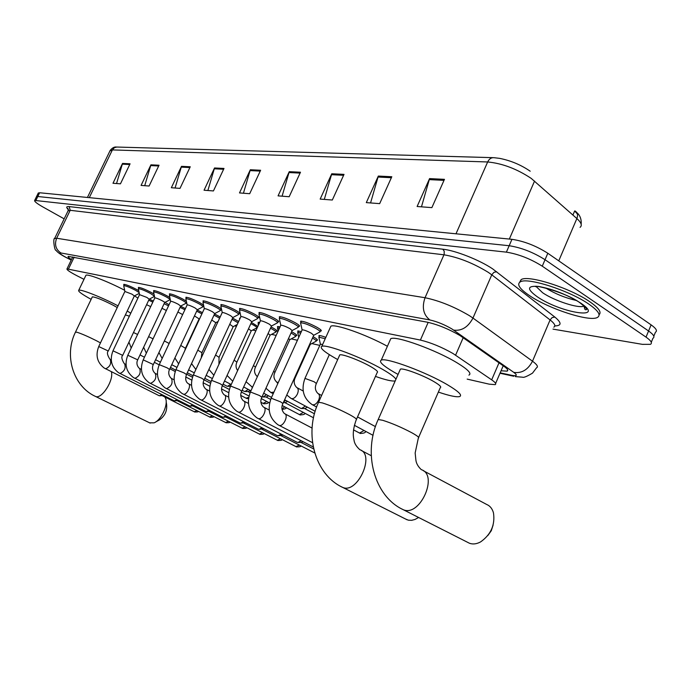 <?xml version="1.0" encoding="UTF-8"?>
<svg xmlns="http://www.w3.org/2000/svg" width="691" height="691" viewBox="0 0 691 691"><rect width="100%" height="100%" fill="white"/><g stroke="black" fill="none" stroke-linecap="round" stroke-linejoin="round"><path stroke-width="1.04" d="M313.101 336.707L313.61 336.992C316.685 338.78 317.929 339.877 317.342 340.274L316.573 340.335M291.619 331.706L292.898 332.406C295.964 334.176 297.225 335.265 296.672 335.653L295.921 335.714M271.079 326.947L273.066 328.009C276.132 329.771 277.402 330.842 276.884 331.231L276.15 331.283M251.429 322.412L257.855 326.42M232.599 318.093L238.645 321.514M214.547 313.956L220.179 316.97M197.229 310L202.446 312.695M180.601 306.217L185.421 308.627M279.63 317.774L279.319 316.78C282.386 316.772 287.767 318.793 295.472 322.861C298.702 324.744 300.006 325.902 299.402 326.342L298.607 326.411M259.289 313.489L258.978 312.539C261.889 312.531 267.106 314.509 274.638 318.465C277.86 320.339 279.181 321.488 278.611 321.911L277.834 321.98M239.829 309.395L239.509 308.488C242.282 308.48 247.352 310.406 254.711 314.267C257.924 316.124 259.263 317.255 258.728 317.679L257.968 317.739M221.189 305.474L220.87 304.601C223.513 304.601 228.436 306.484 235.64 310.25C238.836 312.082 240.192 313.204 239.682 313.619L238.948 313.671M300.905 322.256L300.602 321.211C303.833 321.203 309.387 323.276 317.273 327.456C320.512 329.357 321.799 330.531 321.151 330.972L320.339 331.049M203.318 301.717L202.999 300.887C205.529 300.879 210.314 302.718 217.354 306.398C220.55 308.212 221.906 309.326 221.44 309.732L220.714 309.784M186.181 298.115L185.862 297.311C188.272 297.311 192.927 299.117 199.829 302.701L203.577 305.163M203.767 306.053L203.223 306.044M169.718 294.651L169.399 293.882C171.705 293.891 176.24 295.653 182.994 299.16L186.371 301.285M153.903 291.334L153.583 290.591C155.786 290.6 160.208 292.319 166.833 295.757L169.865 297.605M138.684 288.138L138.364 287.43C140.489 287.439 144.79 289.123 151.286 292.474L154.007 294.107M124.043 285.063L123.724 284.381C125.762 284.39 129.96 286.039 136.326 289.322L138.761 290.756M467.176 379.117L489.211 384.161L495.11 384.645C496.544 384.032 495.395 382.425 491.681 379.843L452.925 353.464C441.67 347.063 430.821 342.598 420.396 340.067L66.975 268.903C66.604 269.81 70.085 272.168 77.418 275.977L83.991 279.337M217.25 321.928L217.829 322.058M234.629 325.902L236.434 326.316M252.725 330.039L255.86 330.756M271.589 334.358L276.175 335.411M291.265 338.858L297.424 340.274M311.805 343.565L319.812 345.396M319.199 336.647L318.888 335.645C319.778 335.368 322.092 335.947 325.841 337.363M298.046 331.956L297.735 330.998L301.362 331.594M277.808 327.474L277.497 326.558L280.062 326.878M258.425 323.181L258.114 322.308L259.695 322.395M239.794 319.017L239.527 318.231L240.183 318.18M154.775 297.968L154.827 297.864C156.062 297.89 158.55 298.858 162.273 300.784L169.062 304.748M149.308 299.134L153.333 301.043M501.053 370.782L507.108 371.153C508.576 370.471 507.479 368.821 503.825 366.204L459.964 335.524C448.709 329.02 437.818 324.571 427.297 322.187L68.15 256.37C67.692 256.776 68.798 257.847 71.467 259.583M64.168 218.857L42.695 206.842C36.865 203.508 34.187 201.375 34.662 200.425L506.382 252.146C518.5 254.107 530.463 258.78 542.262 266.182L646.025 337.122C651.095 340.698 652.572 343.099 650.438 344.325L642.388 344.351L552.99 329.115M38.204 193.178L39.637 192.754L511.953 239.319C524.106 241.159 536.061 245.806 547.816 253.26L651.112 324.865L648.573 330.989C653.634 334.582 655.094 337.009 652.943 338.262C655.094 337.009 653.634 334.582 648.573 330.989L545.044 259.712L648.573 330.989L646.025 337.122M511.953 239.319L509.172 245.728C521.308 247.628 533.262 252.293 545.044 259.712C533.262 252.293 521.308 247.628 509.172 245.728L37.798 196.512L509.172 245.728L506.382 252.146M36.373 196.926L37.798 196.512L36.373 196.926M116.537 183.538L122.54 163.43L112.987 183.262L120.45 183.832L130.081 163.802L122.54 163.43M144.713 185.689L150.923 164.829L141.076 185.413L149.101 186.026L159.034 165.235L150.923 164.829M175.073 188.012L181.5 166.341L171.342 187.727L180.006 188.384L190.25 166.773L181.5 166.341M207.879 190.517L214.53 167.973L204.052 190.224L213.433 190.941L224.005 168.449L214.53 167.973M421.467 206.834L429.569 178.606L417.114 206.497L431.875 207.628L444.46 179.34L429.569 178.606M370.557 202.938L378.322 176.067L366.308 202.618L379.67 203.638L391.806 176.741L378.322 176.067M324.304 199.405L331.758 173.769L320.166 199.094L332.319 200.019L344.023 174.374L331.758 173.769M282.092 196.184L289.261 171.67L278.067 195.873L289.175 196.728L300.481 172.223L289.261 171.67M243.431 193.23L250.332 169.744L239.501 192.927L249.693 193.705L260.619 170.254L250.332 169.744M580.06 227.348C582.383 225.534 581.321 222.606 576.873 218.546C578.134 215.134 577.564 212.638 575.171 211.04L576.89 212.759M558.76 260.844L576.873 218.546L531.206 178.382C516.738 168.829 502.227 163.361 487.665 161.962C489.159 158.913 491.249 157.488 493.944 157.686L499.541 158.351C510.727 160.571 520.954 164.855 530.204 171.213M651.112 324.865C656.165 328.475 657.607 330.92 655.448 332.216L653.807 336.18M577.382 214.003L574.662 210.962L572.917 215.031M529.513 295.618C519.779 289.019 516.643 284.467 520.098 281.988C526.663 276.815 569.488 290.453 589.052 304.265C598.346 310.795 601.153 315.182 597.482 317.411C589.76 322.196 548.887 308.886 529.513 295.618M519.623 282.291L521.083 279.691C527.674 274.474 570.498 288.069 590.045 301.915C598.743 308.013 601.757 312.28 599.08 314.716M467.677 542.357L469.526 543.281C472.946 544.499 476.643 544.042 480.616 541.891C490.955 534.566 495.24 524.875 493.469 512.843C492.277 508.636 489.988 505.829 486.611 504.43L423.263 470.683M418.634 437.394L440.271 387.694C441.722 387.02 439.683 385.042 434.147 381.752C423.333 375.308 402.939 367.724 400.391 369.149L400.003 370.039M398.068 374.418L394.086 372.199C382.9 365.651 378.625 361.635 381.268 360.141C386.01 357.238 426.546 372.25 447.854 385.017C458.617 391.46 462.547 395.312 459.627 396.574C456.475 397.308 449.383 395.813 438.362 392.082M389.914 340.611L390.752 338.728C395.693 335.36 436.271 350.017 457.407 363.025C468.092 369.599 471.918 373.632 468.904 375.118M493.106 525.082L491.292 530.714L487.855 535.508M405.721 519.088L408.416 520.185L411.637 520.332L415.066 519.433L418.591 517.481M356.487 419.264L377.208 372.466C378.443 371.818 376.293 369.875 370.747 366.636C360.348 360.581 341.89 353.611 339.773 354.906L339.454 355.615M337.692 359.553L335.195 358.163C324.019 351.745 319.553 347.815 321.781 346.372C325.72 343.738 362.378 357.532 382.874 369.53C390.45 373.917 394.811 377.165 395.934 379.264M330.186 327.715L330.859 326.221C334.772 323.518 366.282 334.591 387.401 346.286M395.209 380.905C392.315 381.51 385.733 380.007 375.463 376.405M149.662 422.849L154.076 422.832C161.115 420.266 168.414 404.84 165.624 398.465L164.821 396.971M117.245 307.538L113.246 305.267C102.527 299.834 95.557 297.026 92.326 296.862L92.231 297.078M91.143 299.35C82.004 294.306 77.867 291.282 78.731 290.289C80.242 288.786 101.698 297.242 118.049 305.863M85.71 275.735L85.934 275.286C87.532 273.619 108.418 281.669 124.656 290.28M127.239 310.976L130.763 313.23M129.364 316.176L125.382 314.897M134.512 295.852L137.906 298.106M166.177 401.817L166.609 404.468C167.3 410.903 164.838 416.103 159.215 420.076L155.656 421.985M302.071 330.022L302.166 329.814C303.98 329.832 307.098 331.006 311.529 333.347L313.74 335.299L282.982 403.397M300.706 323.526L300.654 322.809C303.686 322.809 308.894 324.761 316.279 328.666C319.32 330.453 320.529 331.55 319.924 331.956M280.745 325.375L280.831 325.185C282.55 325.202 285.573 326.351 289.909 328.622L292.138 330.566L261.924 397.083M279.414 319L279.371 318.344C282.239 318.335 287.292 320.235 294.504 324.044C297.536 325.815 298.771 326.895 298.201 327.301M260.36 320.944L260.447 320.762C262.079 320.779 265.007 321.902 269.24 324.114L271.503 326.031L241.807 391.046M259.065 314.673L259.021 314.068C261.751 314.068 266.648 315.925 273.705 319.631C276.728 321.384 277.972 322.455 277.437 322.852M301.19 440.728L297.933 442.465L296.793 442.136M303.099 441.713L301.354 442.413L297.933 442.465M240.865 316.694L240.934 316.538C242.489 316.556 245.34 317.644 249.477 319.803L251.757 321.704L222.571 385.267M239.596 310.544L239.552 309.983C242.152 309.983 246.903 311.788 253.804 315.407C256.819 317.143 258.071 318.205 257.57 318.594L251.809 321.661M281.168 434.112L278.067 435.762L277.005 435.46M283.068 435.088L278.067 435.762M222.191 312.626L222.252 312.487C223.737 312.505 226.501 313.567 230.552 315.675L232.85 317.549L204.156 379.739M220.947 306.588L220.913 306.07C223.392 306.07 228.004 307.84 234.75 311.365C237.756 313.083 239.026 314.137 238.55 314.517L232.902 317.514M261.993 427.772L259.03 429.344L258.037 429.059M263.884 428.74L259.03 429.344M204.286 308.739L204.346 308.601C205.763 308.618 208.449 309.663 212.413 311.719L214.728 313.576L186.51 374.436M203.068 302.796L203.042 302.312C205.4 302.321 209.891 304.049 216.499 307.495C219.488 309.197 220.766 310.233 220.325 310.613L214.771 313.541M243.595 421.683L240.77 423.177L239.837 422.909M245.478 422.642L240.77 423.177M187.114 304.999L187.175 304.878C188.522 304.895 191.139 305.914 195.017 307.927L197.341 309.758L169.589 369.357M185.922 299.16L185.896 298.719C188.151 298.728 192.521 300.412 198.991 303.781C201.971 305.465 203.249 306.493 202.843 306.864L197.384 309.732M225.931 415.835L223.236 417.26L222.364 417.01M227.805 416.785L223.236 417.26M170.625 301.414L170.677 301.302C171.973 301.319 174.512 302.312 178.321 304.282L180.653 306.096L153.35 364.477M169.459 295.679L169.433 295.264C171.593 295.273 175.842 296.923 182.182 300.214C185.145 301.881 186.44 302.9 186.052 303.263L180.688 306.07M208.958 410.212L206.384 411.577L205.564 411.344M210.824 411.154L206.384 411.577M153.635 292.328L153.609 291.939C155.682 291.956 159.82 293.571 166.03 296.785C168.984 298.434 170.28 299.445 169.917 299.799L164.648 302.554L137.751 359.786M192.642 404.805L190.18 406.101L189.351 405.85M194.491 405.738L190.18 406.101M139.539 294.66L146.846 297.415L149.196 299.194L122.748 355.286M138.416 289.106L138.399 288.752C140.385 288.769 144.419 290.341 150.508 293.494L154.447 296.197M176.948 399.597L174.581 400.84L173.804 400.607M154.482 296.387L149.221 299.177M178.779 400.521L174.581 400.84M124.872 291.472L131.998 294.176L134.356 295.938L108.323 350.942M123.775 286.014L123.758 285.677C125.658 285.694 129.597 287.24 135.566 290.324L139.15 292.604M161.824 394.578L159.561 395.77L158.835 395.546M163.646 395.494L159.561 395.77M320.339 344.222L322.662 344.42M318.992 337.873L318.948 337.199L325.228 338.728M297.83 333.148L297.786 332.526L300.74 332.95M312.496 338.046L312.669 338.149C315.554 339.825 316.72 340.844 316.176 341.216M309.922 343.747L310.268 344.412L295.247 377.675M277.583 328.622L277.549 328.052L279.449 328.216M291.032 333.01L291.982 333.537C294.858 335.195 296.042 336.215 295.532 336.577M288.553 338.452L289.745 339.696L274.975 372.224M305.422 406.066L301.552 408.519L300.421 408.174M307.417 407.137L304.938 408.528L301.552 408.519M258.192 324.295L258.158 323.768L259.073 323.751M270.501 328.216L272.176 329.123C275.044 330.764 276.245 331.775 275.761 332.129M268.099 333.485L270.086 335.178L255.558 367.007M285.582 400.296L283.56 402.119M287.577 401.35L285.245 402.637L283.327 402.628M248.51 328.769L251.239 330.851L236.953 362.006M250.859 323.656L253.191 324.891C256.059 326.523 257.259 327.517 256.81 327.871L251.291 330.808M266.553 394.751L263.029 396.962L262.096 396.703M268.54 395.796L266.346 396.988L263.029 396.962M229.74 324.286L233.169 326.696L219.099 357.212M232.038 319.302L238.058 322.792M248.302 389.422L244.934 391.529L244.001 391.253M250.28 390.467L248.216 391.564L244.934 391.529M211.748 320.011L215.808 322.706L201.962 352.6M214.003 315.139L219.617 318.188M230.759 384.3L227.538 386.312L226.674 386.044M194.473 315.925L199.129 318.871L185.499 348.178M196.693 311.166L201.902 313.869M211.152 381.268L210.004 381.043M177.889 312.012L182.64 314.578M180.066 307.357L184.886 309.767M161.944 308.272L166.367 310.492M164.095 303.703L168.535 305.863M146.613 304.679L150.698 306.631M148.729 300.196L152.815 302.131M463.212 337.674L455.594 355.174M428.178 322.36L420.396 340.067M499.006 362.818L491.681 379.843M74.162 257.19L68.495 268.946M500.18 372.829L511.824 375.351C517.041 376.327 517.689 375.334 513.784 372.371L451.871 328.925C444.296 324.537 436.962 321.548 429.88 319.959L60.886 252.975C58.726 252.785 60.203 254.124 65.317 256.992L71.242 260.058M54.572 238.645L56.662 238.24L425.043 297.726C439.321 300.697 454.099 306.666 469.37 315.64L472.964 318.059L491.776 274.828L488.235 272.314C473.162 263.116 458.409 257.277 443.985 254.806L70.206 210.306L68.038 210.885M68.392 209.615C65.956 207.326 66.206 206.324 69.16 206.592L442.801 249.192L444.209 251.17L444.149 254.374L425.043 297.726C421.709 307.357 423.315 314.768 429.88 319.959M66.491 257.7L66.923 257.838M442.801 249.192C455.222 250.418 479.511 259.971 492.674 268.885L554.83 317.057C561.783 322.792 561.774 325.746 554.804 325.927M542.262 266.182L547.816 253.26M35.949 200.278L39.637 192.754M453.685 330.117C461.718 331.136 468.144 327.119 472.964 318.059L532.502 361.203L550.096 319.924L491.776 274.828L493.875 272.358L496.648 271.727M513.784 372.371C521.705 373.546 527.95 369.823 532.502 361.203C537.166 364.658 538.496 366.861 536.51 367.828L532.511 373.131C527.008 376.431 523.7 377.787 522.577 377.2L515.4 376.612M553.811 327.171C555.901 325.962 554.666 323.543 550.096 319.924L552.118 317.592L554.83 317.057M60.886 252.975C55.729 249.425 54.321 244.51 56.662 238.24L70.206 210.306L69.16 206.592M511.824 375.351L513.767 376.25L499.999 373.261M534.558 181.059L509.336 239.06M492.933 157.66L116.805 147.045L114.412 147.675L112.383 149.912L109.938 150.923M455.991 233.8L487.665 161.962L112.383 149.912L89.294 197.652M250.012 170.591L260.222 171.1M288.933 172.551L300.067 173.104M331.412 174.685L343.6 175.298M377.968 177.034L391.365 177.708M429.206 179.617L444.002 180.36M214.227 168.785L223.625 169.26M181.197 167.118L189.878 167.559M150.638 165.581L158.671 165.987M122.264 164.147L129.727 164.527M584.085 306.027C579.334 308.937 554.363 300.861 542.608 292.725L536.268 286.644M537.218 296.733C526.577 289.011 527.026 285.582 538.574 286.437C553.05 289.114 567.078 294.651 580.647 303.047C606.568 320.322 560.695 313.04 537.218 296.733M576.173 300.438C565.333 297.933 555.21 293.813 545.804 288.078M400.391 369.149L378.21 419.506C362.706 452.657 373.961 496.173 403.242 509.699L403.363 509.751C419.998 517.093 438.716 475.045 421.311 469.647C418.176 466.719 416.379 463.609 415.922 460.318L415.153 452.994L418.331 438.085C419.67 437.705 417.519 435.943 411.879 432.791C401.549 427.34 391.823 423.177 382.684 420.292L378.21 419.506L377.917 420.171M469.405 543.23L401.48 508.801M339.773 354.906L318.568 402.257C303.746 433.464 314.725 474.553 342.701 487.423L342.805 487.457C357.541 494.03 375.386 454.488 359.907 449.746C356.357 446.585 354.388 443.354 354.008 440.063C353.507 437.61 351.857 431.918 356.236 419.808C357.368 419.42 355.114 417.675 349.465 414.574C339.514 409.383 330.453 405.487 322.282 402.896L318.568 402.257L318.335 402.775M407.12 519.796L341.294 486.706M100.471 342.891L96.403 340.706C88.275 336.629 81.814 333.813 77.029 332.259L75.449 332.172M111.398 371.732C113.98 380.318 101.629 399.528 95.531 396.453L150.189 423.108M271.174 398.197L280.572 401.851L282.921 403.535C281.168 407.206 281.634 410.523 284.338 413.494M284.649 413.676C288.942 415.187 283.327 427.098 279.121 425.388L278.603 425.129M250.401 391.97L259.496 395.528L261.872 397.204C260.136 400.728 260.619 403.976 263.323 406.947M263.642 407.137C267.745 408.588 262.235 420.214 258.218 418.573L257.743 418.34M230.544 386.019L239.362 389.491L241.755 391.158C240.045 394.578 240.537 397.757 243.232 400.694M243.578 400.884C247.49 402.274 242.083 413.641 238.248 412.061L237.808 411.845M211.55 380.335L220.109 383.712L222.528 385.371C220.835 388.662 221.336 391.771 224.022 394.708M224.376 394.906C228.125 396.237 222.813 407.353 219.151 405.833L218.84 405.695M299.419 445.108L295.921 446.611M296.767 446.982L296.258 446.783M193.376 374.885L201.686 378.193L204.113 379.834C202.446 383.039 202.955 386.088 205.633 388.981M205.996 389.18C209.58 390.458 204.363 401.333 200.856 399.873L200.485 399.692M280.615 438.794L277.29 440.227M278.11 440.582L277.609 440.383M175.955 369.668L184.031 372.898L186.475 374.522C185.11 378.711 185.629 381.691 188.004 383.488M188.375 383.695C191.813 384.93 186.691 395.563 183.331 394.155L182.985 393.991M262.554 432.721L259.384 434.086M260.179 434.432L259.678 434.242M159.25 364.667L167.101 367.819L169.554 369.435C168.967 370.324 167.455 374.487 171.092 378.219M171.48 378.435C173.087 383.116 171.428 386.528 166.522 388.679L166.194 388.523M245.193 426.883L242.161 428.187M242.938 428.524L242.437 428.325M143.21 359.864L153.316 364.546C152.754 365.427 151.243 369.452 154.862 373.157M155.259 373.382C156.762 377.951 155.138 381.294 150.388 383.419L150.085 383.272M228.479 421.26L225.586 422.503M226.337 422.832L225.845 422.642M127.8 355.252L137.716 359.856C137.172 360.728 135.661 364.623 139.262 368.303M139.668 368.528C141.076 372.985 139.478 376.258 134.883 378.357L134.598 378.227M212.387 415.844L209.623 417.036M210.358 417.347L177.527 400.858M112.987 350.812L122.722 355.347C121.184 356.711 121.694 359.467 124.268 363.63M124.682 363.863C125.995 368.208 124.432 371.421 119.975 373.503L119.707 373.373M196.883 410.618L194.24 411.767M194.948 412.069L194.473 411.879M98.735 346.545L108.288 351.002C106.777 352.358 107.295 355.07 109.834 359.13M110.258 359.372C111.493 363.621 109.947 366.774 105.628 368.821L105.377 368.709M304.956 378.374L314.215 381.812L316.374 383.531C314.664 387.297 315.156 390.588 317.851 393.412M317.92 393.455C319.708 394.518 319.959 396.729 318.663 400.089C316.806 403.63 314.725 405.176 312.418 404.745L312.367 404.719M364.027 430.484L359.519 433.076M360.598 433.533L359.951 433.283M294.798 377.226L295.187 377.822C293.485 381.441 293.986 384.662 296.698 387.496M296.776 387.547C298.486 388.575 298.702 390.726 297.415 394.008C295.601 397.463 293.589 398.992 291.386 398.577L290.963 398.353M273.671 371.222L274.914 372.363C273.239 375.878 273.748 379.039 276.452 381.838M276.547 381.89L277.817 383.548M273.921 392.142L270.881 392.488M253.45 365.556L255.497 367.137C253.847 370.557 254.374 373.658 257.069 376.414M252.586 387.159L251.645 386.865M303.323 412.397L299.419 414.609M300.395 415.015L299.764 414.773M234.094 360.166L236.892 362.127C235.553 365.202 235.804 368.001 237.644 370.523M284.683 406.826L282.04 409.115M215.557 355.036L219.047 357.316L218.952 364.269M266.769 401.471L263.133 403.423M264.126 403.855L263.513 403.622M197.781 350.13L201.919 352.704L201.271 357.826M248.725 397.36L246.056 398.18M247.024 398.595L246.411 398.361M180.731 345.44L185.456 348.273L184.739 350.769M164.354 340.948L169.148 343.462M148.617 336.647L153.065 338.84M133.484 332.518L137.587 334.461M503.212 365.772L495.611 383.462M72.745 256.931L66.975 268.903M68.383 209.416L67.727 208.311L68.219 210.505L54.727 238.309C52.594 238.153 54.693 251.524 56.014 250.228C57.016 251.939 60.005 254.167 64.997 256.905L71.208 260.118M651.276 342.278L652.943 338.262M34.662 200.425L38.333 192.927M507.652 369.884L507.108 371.153M576.562 212.387C580.017 215.195 581.554 219.151 581.166 224.255M87.429 197.462L110.189 150.405C112.331 147.796 114.421 146.682 116.468 147.053M520.098 281.988L521.083 279.691M536.017 286.169L535.594 286.679C533.245 284.381 566.62 292.492 580.069 302.891C585.89 307.581 587.842 309.862 585.916 309.715C584.983 309.991 584.396 308.782 584.137 306.07M381.268 360.141L390.752 338.728M321.781 346.372L330.859 326.221M361.471 450.567L371.248 455.706M92.326 296.862L75.526 332.017C63.753 355.304 73.168 386.329 95.488 396.435M78.731 290.289L85.934 275.286M312.522 442.681L277.842 424.697C269.291 418.098 267.089 409.219 271.235 398.068L302.166 329.814M302.114 329.849L300.559 322.87M300.654 322.809L301.414 321.134M313.818 335.239L319.795 332M320.088 331.594L320.849 329.918M284.986 413.866L312.073 428.075M313.23 446.939L256.922 417.865C248.553 411.395 246.393 402.723 250.453 391.849L280.831 325.185M280.779 325.219L279.285 318.396M279.371 318.344L280.114 316.711M292.207 330.514L298.08 327.344M298.348 326.973L299.091 325.34M263.945 407.301L269.205 410.048M297.156 442.326L236.935 411.344C228.73 404.986 226.613 396.513 230.595 385.906L260.447 320.762M260.395 320.797L258.944 314.12M259.021 314.068L259.756 312.479M313.662 448.934L301 442.421M271.563 325.988L277.324 322.896M277.575 322.55L278.3 320.961M243.845 401.039L248.449 403.432M277.341 435.632L217.812 405.099C209.77 398.862 207.697 390.57 211.601 380.231L240.934 316.538M240.891 316.564L239.483 310.034M239.552 309.983L240.269 308.428M314.716 452.959L281.125 435.727M257.7 318.318L258.417 316.763M224.627 395.045L228.617 397.118M300.887 445.868C301.043 446.628 299.548 446.956 296.404 446.852L262.07 429.318M258.348 429.215L199.5 399.13C191.623 392.998 189.593 384.887 193.42 374.79L222.252 312.487M222.217 312.513L220.844 306.113M220.913 306.07L221.612 304.55M238.671 314.267L239.371 312.747M206.22 389.309L209.658 391.089M282.092 439.545C282.23 440.262 280.788 440.564 277.747 440.452L243.793 423.16M240.131 423.056L181.958 393.404C174.227 387.383 172.24 379.445 175.989 369.581L204.346 308.601M204.311 308.627L202.981 302.364M203.042 302.312L203.733 300.835M220.438 310.38L221.12 308.894M188.583 383.807L191.502 385.319M264.022 433.473C264.152 434.147 262.753 434.432 259.825 434.311L226.242 417.252M222.632 417.148L165.132 387.91C157.548 381.993 155.605 374.22 159.284 364.589L187.175 304.878M187.14 304.904L185.836 298.762M185.896 298.719L186.57 297.268M202.938 306.649L203.595 305.249M171.662 378.538L174.115 379.791M246.652 427.625C246.704 428.29 245.348 428.55 242.584 428.394L209.373 411.577M205.814 411.465L148.971 382.633C141.543 376.82 139.625 369.201 143.244 359.786L170.677 301.302M170.642 301.328L169.381 295.307M169.433 295.264L170.098 293.848M186.147 303.064L186.561 302.174M155.423 373.477L157.427 374.505M229.939 422.002C229.973 422.633 228.652 422.866 225.992 422.702L193.143 406.118M189.645 406.006L133.449 377.562C126.159 371.853 124.285 364.39 127.835 355.183L154.827 297.864M154.801 297.89L153.557 291.982M153.609 291.939L154.266 290.557M139.824 368.614L141.422 369.426M213.847 416.578C213.856 417.183 212.578 417.399 210.012 417.226L209.831 417.148M174.08 400.745L118.524 372.691C111.372 367.068 109.532 359.761 113.013 350.752L139.582 294.565M139.556 294.582L138.347 288.786M138.399 288.752L139.038 287.396M124.821 363.941L126.038 364.563M198.334 411.352C198.326 411.922 197.082 412.112 194.603 411.94L162.489 395.796M159.085 395.684L104.16 368.009C97.137 362.473 95.341 355.304 98.761 346.493L124.916 291.377L123.706 285.711M123.758 285.677L124.38 284.355M134.382 295.921L139.306 293.355M110.387 359.441L111.251 359.881M316.625 406.999L311.978 404.503C303.263 398.189 300.948 389.422 305.033 378.21L320.434 344.023M318.361 393.697L321.609 395.459M320.382 344.049L318.853 337.251M318.948 337.199L319.674 335.576M373.045 435.33L354.362 425.293M329.339 354.656L316.452 383.367M375.446 426.632L357.523 416.915M365.504 431.279C365.841 432.609 364.079 433.317 360.218 433.412L353.524 429.871M315.182 411.283L290.911 398.327L286.782 394.984M297.182 387.763L303.194 391.011M298.762 337.329L297.709 332.578M297.786 332.526L298.512 330.937M310.345 344.36L316.055 341.259M316.314 340.905L317.031 339.316M273.204 393.723L270.751 392.41L265.949 388.221M276.918 382.088L278.171 382.762M278.136 331.11L277.471 328.104M277.549 328.052L278.248 326.506M314.465 413.788L304.584 408.528M284.614 399.778L300.801 408.381M289.805 339.652L295.42 336.612M295.662 336.284L296.361 334.738M252.517 387.323L246.065 381.717M258.399 325.236L258.089 323.811M258.158 323.768L258.849 322.256M313.507 417.796L284.908 402.637M263.677 393.222L271.546 397.385M270.146 335.135L275.657 332.164M275.882 331.861L276.573 330.358M304.843 413.201C305.163 414.246 303.556 414.807 300.024 414.894L282.248 405.539M270.665 399.433L266.035 396.988M227.08 375.446L232.746 381.207M243.664 386.977L250.928 390.804M256.922 327.62L257.596 326.152M286.212 407.638C286.48 408.45 285.098 409.02 282.075 409.366M269.62 402.974L261.345 398.621M250.082 392.695L247.922 391.564M208.924 369.409L213.882 375.273M224.523 381.017L231.226 384.541M242.161 390.277L244.312 391.408M233.213 326.662L237.272 324.485M268.298 402.274C268.592 403.199 267.08 403.682 263.763 403.743L260.982 402.309M249.002 396.038L241.401 392.056M191.545 363.578L195.864 369.504M206.186 375.334L212.37 378.564M223.072 384.17L226.959 386.2M215.851 322.671L218.088 321.479M230.397 386.347L227.538 386.312M248.527 398.681L246.661 398.482L240.857 395.477M229.317 389.448L222.338 385.803M174.901 357.955L178.641 363.898M188.617 369.892L194.309 372.864M204.804 378.331L210.271 381.19M199.163 318.845L199.725 318.542M228.695 392.661L221.656 388.998M210.487 383.185L204.104 379.86M158.947 352.514L162.143 358.456M171.765 364.693L177 367.413M187.287 372.76L193.005 375.731M209.814 386.217L203.301 382.84M192.469 377.217L186.63 374.185M143.642 347.236L146.345 353.17M155.579 359.709L160.398 362.205M170.487 367.431L175.739 370.151M191.752 380.093L185.741 376.975M175.203 371.525L169.865 368.769M128.958 342.114L131.195 348.039M140.031 354.932L144.454 357.212M154.352 362.334L159.172 364.822"/></g></svg>
